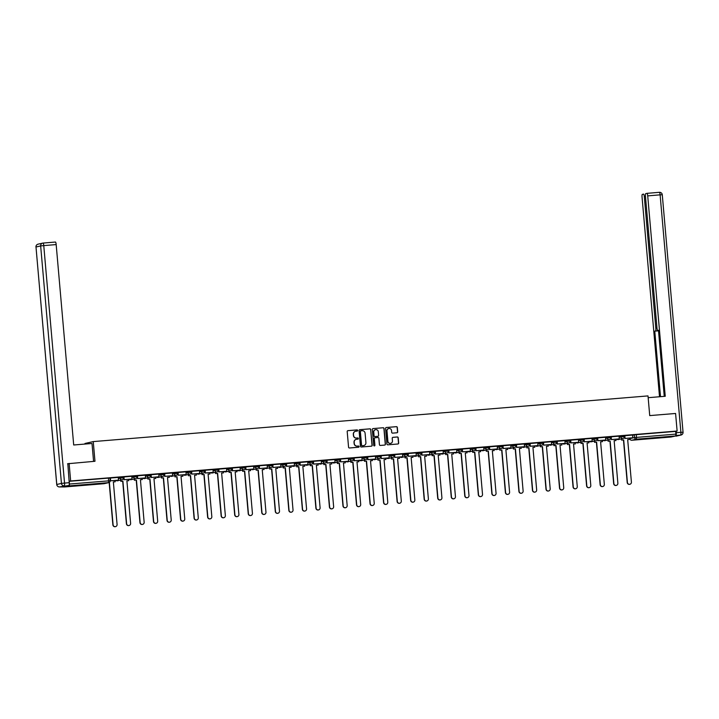 <?xml version="1.0" encoding="UTF-8"?>
<svg xmlns="http://www.w3.org/2000/svg" width="719" height="719" viewBox="0 0 719 719"><rect width="100%" height="100%" fill="white"/><g stroke="black" fill="none" stroke-linecap="round" stroke-linejoin="round"><path stroke-width="1.08" d="M357.676 430.456A0.611 0.602 77.1 0 0 357.019 429.899L347.978 430.645A0.872 0.854 77.1 0 0 347.196 431.589L348.562 447.182A0.872 0.854 77.1 0 0 349.488 447.982L358.538 447.236A0.611 0.602 77.1 0 0 359.078 446.58A0.611 0.602 77.1 0 0 358.43 446.023L357.262 446.122A2.786 2.732 77.1 0 1 354.296 443.569L354.179 442.266A2.786 2.732 77.1 0 1 356.66 439.273L357.837 439.174A0.611 0.602 77.1 0 0 358.377 438.518A0.611 0.602 77.1 0 0 357.729 437.961L356.552 438.06A2.786 2.732 77.1 0 1 353.586 435.507L353.478 434.213A2.786 2.732 77.1 0 1 355.959 431.211L357.127 431.112A0.611 0.602 77.1 0 0 357.676 430.456M357.127 431.112A0.611 0.602 77.1 0 0 356.858 429.944L347.807 430.681A0.872 0.854 77.1 0 0 347.771 430.69M358.538 447.236A0.611 0.602 77.1 0 0 358.269 446.059L357.262 446.122M357.828 439.174A0.611 0.602 77.1 0 0 357.559 437.997L356.552 438.06M81.66 485.019L73.482 485.909L81.66 485.019M661.228 437.296L653.059 438.186L661.228 437.296M396.924 432.775A0.872 0.854 77.1 0 0 397.697 431.831L397.319 427.454A0.872 0.854 77.1 0 0 396.385 426.664L386.337 427.49A0.872 0.854 77.1 0 0 385.564 428.425L386.93 444.027A0.872 0.854 77.1 0 0 387.856 444.818L397.904 443.991A0.872 0.854 77.1 0 0 398.677 443.057L398.218 437.772A0.872 0.854 77.1 0 0 397.292 436.972L392.987 437.332A0.872 0.854 77.1 0 0 392.214 438.266L392.448 440.882A2.328 2.283 77.1 0 1 390.687 443.344A2.328 2.283 77.1 0 1 387.892 441.259L386.993 430.996A2.328 2.283 77.1 0 1 388.745 428.533A2.328 2.283 77.1 0 1 391.549 430.618L391.693 432.326A0.872 0.854 77.1 0 0 392.619 433.126L396.924 432.775M67.568 463.755L94.971 461.274L93.254 441.592L648.008 395.908L649.724 415.6L675.581 413.47L677.118 431.032L70.651 480.975L69.195 481.308L69.437 484.04L110.142 480.741L109.908 478L110.178 480.723A1.771 1.771 0 0 1 108.803 482.611A1.771 1.744 77.1 0 0 110.142 480.741M69.114 463.404L70.651 480.975M370.833 429.638A0.872 0.854 77.1 0 0 369.908 428.839L359.851 429.665A0.872 0.854 77.1 0 0 359.078 430.609L360.444 446.202A0.872 0.854 77.1 0 0 361.369 447.002L371.417 446.175A0.872 0.854 77.1 0 0 372.199 445.241L370.662 429.674A0.872 0.854 77.1 0 0 369.737 428.884L359.689 429.71A0.872 0.854 77.1 0 0 359.653 429.71M373.098 428.578L383.146 427.751A0.872 0.854 77.1 0 1 384.072 428.551L385.438 444.144A0.872 0.854 77.1 0 1 384.665 445.079L380.36 445.438A0.872 0.854 77.1 0 1 379.434 444.639L378.877 438.311A0.872 0.854 77.1 0 0 377.951 437.52L375.102 437.754A0.872 0.854 77.1 0 0 374.32 438.689L374.905 445.277A0.611 0.602 77.1 0 1 374.437 445.915A0.611 0.602 77.1 0 1 373.709 445.376L372.325 429.513A0.872 0.854 77.1 0 1 373.098 428.578L383.146 427.751M632.576 435.22L634.293 434.824L634.535 437.556L675.905 434.105L675.725 435.948L671.052 437.017L631.758 440.244A1.771 1.744 -102.9 0 1 629.862 438.626L634.535 437.556A1.771 1.744 -102.9 0 0 636.423 439.183L631.749 440.253L671.052 437.017M85.058 444.054L85.004 443.47L93.254 441.592M677.118 431.032L675.662 431.373L675.905 434.105M55.453 242.042L43.05 243.067A2.66 0.503 -94.7 0 0 43.032 243.067L55.444 242.042A2.66 0.503 85.3 0 1 55.453 242.042A2.66 0.503 85.3 0 1 56.172 244.586L43.76 245.601A2.66 0.503 -94.7 0 0 43.05 243.067A2.66 2.606 77.1 0 0 42.673 243.121L38.008 244.19A2.66 2.606 -102.9 0 0 35.995 246.994L56.729 484.498L61.439 483.411L40.659 245.934L35.995 246.994L56.774 484.48A2.66 2.606 77.1 0 0 59.605 486.916A2.66 0.503 -94.7 0 0 59.605 486.916L64.279 486.529A2.66 0.503 85.3 0 1 64.27 486.529A2.66 0.503 85.3 0 0 64.297 486.529L68.961 485.46L59.605 486.916L64.584 486.952L69.258 485.882L69.437 484.04M103.887 483.716A1.771 1.771 0 0 0 104.138 483.671A1.771 1.744 77.1 0 1 103.895 483.716L64.593 486.952L103.895 483.716L108.56 482.647L69.258 485.882M110.537 480.822L118.473 480.13L118.276 477.398L110.474 478.036L110.537 480.822L110.51 478.036M124.01 476.922L124.072 479.708L124.045 476.922L131.811 476.284L132.008 479.016L124.288 479.654M137.608 478.593L145.544 477.901L145.346 475.169L137.545 475.807L137.608 478.593L137.581 475.807M150.9 474.729L151.143 477.479L158.863 476.841L158.881 474.055L150.909 474.747M172.38 472.949L164.444 473.632M178.213 475.25L186.149 474.558L185.951 471.826L178.141 472.464L178.213 475.25L178.186 472.464M191.748 474.136L199.684 473.444L199.487 470.711L191.676 471.349L191.748 474.136L191.721 471.349M205.283 473.021L213.219 472.329L213.022 469.597L205.212 470.235L205.283 473.021L205.257 470.235M218.576 469.156L218.819 471.907L226.755 471.215L226.557 468.482L218.576 469.174M240.047 467.377L232.111 468.06M245.889 469.678L253.825 468.986L253.627 466.254L245.817 466.892L245.889 469.678L245.862 466.892M259.424 468.563L267.36 467.871L267.162 465.139L259.352 465.777L259.424 468.563L259.397 465.777M272.959 467.449L280.895 466.757L280.698 464.025L272.887 464.663L272.959 467.449L272.932 464.663M286.252 463.584L286.495 466.334L294.431 465.642L294.233 462.91L286.252 463.602M307.723 461.805L299.787 462.488M313.565 464.106L321.501 463.413L321.303 460.681L313.493 461.319L313.565 464.106L313.538 461.319M327.1 462.991L335.036 462.299L334.838 459.567L327.028 460.205L327.1 462.991L327.073 460.205M340.635 461.877L348.571 461.185L348.373 458.452L340.563 459.09L340.635 461.877L340.608 459.09M353.928 458.012L354.17 460.762L362.106 460.07L361.909 457.338L353.928 458.03M375.399 456.232L367.463 456.916M381.241 458.533L389.177 457.841L388.979 455.109L381.169 455.747L381.241 458.533L381.214 455.747M394.776 457.419L402.712 456.727L402.514 453.995L394.704 454.633L394.776 457.419L394.749 454.633M408.302 456.304L416.247 455.612L416.049 452.88L408.239 453.518L408.302 456.304L408.284 453.518M421.604 452.44L421.837 455.19L429.773 454.498L429.585 451.766L421.604 452.458M443.075 450.66L435.139 451.343M448.908 452.961L456.844 452.269L456.655 449.537L448.845 450.175L448.908 452.961L448.89 450.175M462.443 451.847L470.379 451.155L470.19 448.422L462.38 449.06L462.443 451.847L462.425 449.06M475.978 450.732L483.914 450.04L483.725 447.299L475.915 447.946L475.978 450.732L475.96 447.946M489.279 446.867L489.513 449.618L497.449 448.926L497.251 446.184L489.279 446.885M510.751 445.088L502.815 445.771M516.584 447.389L524.519 446.697L524.322 443.956L516.521 444.603L516.584 447.389L516.557 444.603M529.876 443.524L530.119 446.274L537.839 445.636L537.857 442.841L529.885 443.542M543.591 442.374L543.654 445.16L543.627 442.374L551.392 441.727L551.59 444.468L543.87 445.106M564.891 440.63L556.955 441.313M578.427 439.516L570.482 440.199M584.259 441.817L592.195 441.124L591.998 438.383L584.188 439.03L584.259 441.817L584.232 439.03M597.795 440.702L605.731 440.01L605.533 437.269L597.723 437.916L597.795 440.702L597.768 437.916M611.33 439.588L619.266 438.896L619.068 436.154L611.258 436.801L611.33 439.588L611.303 436.801M624.622 435.723L624.865 438.473L632.801 437.781L632.603 435.04L624.622 435.741M619.041 436.334L620.758 435.939L620.848 436.909L624.317 436.622A1.771 1.744 -102.9 0 1 622.735 438.536A1.771 1.744 -102.9 0 1 620.848 436.909L619.122 437.305M605.506 437.449L607.222 437.053L607.312 438.024L610.782 437.736A1.771 1.744 -102.9 0 1 609.2 439.651A1.771 1.744 -102.9 0 1 607.312 438.024L605.587 438.419M591.971 438.563L593.687 438.168L593.777 439.138L597.246 438.851A1.771 1.744 -102.9 0 1 595.665 440.765A1.771 1.744 -102.9 0 1 593.777 439.138L592.061 439.534M578.436 439.677L580.152 439.282L580.242 440.253L583.711 439.965A1.771 1.744 -102.9 0 1 582.129 441.879A1.771 1.744 -102.9 0 1 580.242 440.253L578.525 440.648M564.9 440.792L566.617 440.396L566.707 441.367L570.176 441.08A1.771 1.744 -102.9 0 1 568.594 442.994A1.771 1.744 -102.9 0 1 566.707 441.367L564.99 441.763M551.365 441.906L553.082 441.511L553.172 442.482L556.641 442.194A1.771 1.744 -102.9 0 1 555.059 444.108A1.771 1.744 -102.9 0 1 553.172 442.482L551.455 442.877M537.83 443.021L539.547 442.625L539.636 443.596L543.106 443.308A1.771 1.744 -102.9 0 1 541.524 445.223A1.771 1.744 -102.9 0 1 539.636 443.596L537.92 443.991M524.295 444.135L526.011 443.74L526.101 444.71L529.57 444.423A1.771 1.744 -102.9 0 1 527.989 446.337A1.771 1.744 -102.9 0 1 526.101 444.71L524.385 445.106M510.76 445.25L512.476 444.854L512.566 445.825L516.035 445.537A1.771 1.744 -102.9 0 1 514.453 447.452A1.771 1.744 -102.9 0 1 512.566 445.825L510.85 446.22M497.224 446.364L498.941 445.969L499.031 446.939L502.5 446.652A1.771 1.744 -102.9 0 1 500.918 448.566A1.771 1.744 -102.9 0 1 499.031 446.939L497.314 447.335M483.689 447.479L485.406 447.083L485.496 448.054L488.965 447.766A1.771 1.744 -102.9 0 1 487.383 449.681A1.771 1.744 -102.9 0 1 485.496 448.054L483.779 448.449M470.154 448.593L471.871 448.198L471.961 449.168L475.43 448.881A1.771 1.744 -102.9 0 1 473.848 450.795A1.771 1.744 -102.9 0 1 471.961 449.168L470.244 449.564M456.619 449.708L458.336 449.312L458.425 450.283L461.895 449.995A1.771 1.744 -102.9 0 1 460.313 451.909A1.771 1.744 -102.9 0 1 458.425 450.283L456.709 450.678M443.084 450.822L444.809 450.427L444.89 451.397L448.359 451.11A1.771 1.744 -102.9 0 1 446.778 453.024A1.771 1.744 -102.9 0 1 444.89 451.397L443.174 451.793M429.549 451.936L431.274 451.541L431.355 452.512L434.824 452.224A1.771 1.744 -102.9 0 1 433.242 454.138A1.771 1.744 -102.9 0 1 431.355 452.512L429.638 452.907M416.022 453.051L417.739 452.655L417.82 453.626L421.289 453.338A1.771 1.744 -102.9 0 1 419.707 455.253A1.771 1.744 -102.9 0 1 417.82 453.626L416.103 454.022M402.487 454.165L404.204 453.77L404.285 454.741L407.754 454.453A1.771 1.744 -102.9 0 1 406.172 456.367A1.771 1.744 -102.9 0 1 404.285 454.741L402.568 455.136M388.952 455.28L390.669 454.884L390.75 455.855L394.219 455.567A1.771 1.744 -102.9 0 1 392.637 457.482A1.771 1.744 -102.9 0 1 390.75 455.855L389.033 456.25M375.417 456.394L377.133 455.999L377.214 456.969L380.684 456.682A1.771 1.744 -102.9 0 1 379.102 458.596A1.771 1.744 -102.9 0 1 377.214 456.969L375.498 457.365M361.882 457.509L363.598 457.113L363.679 458.084L367.148 457.796A1.771 1.744 -102.9 0 1 365.567 459.711A1.771 1.744 -102.9 0 1 363.679 458.084L361.963 458.479M348.347 458.623L350.063 458.228L350.144 459.198L353.613 458.911A1.771 1.744 -102.9 0 1 352.031 460.825A1.771 1.744 -102.9 0 1 350.144 459.198L348.427 459.594M334.811 459.738L336.528 459.342L336.609 460.313L340.078 460.025A1.771 1.744 -102.9 0 1 338.505 461.94A1.771 1.744 -102.9 0 1 336.609 460.313L334.892 460.708M321.276 460.852L322.993 460.457L323.074 461.427L326.543 461.14A1.771 1.744 -102.9 0 1 324.97 463.054A1.771 1.744 -102.9 0 1 323.074 461.427L321.357 461.823M307.741 461.966L309.458 461.571L309.538 462.542L313.008 462.254A1.771 1.744 -102.9 0 1 311.435 464.168A1.771 1.744 -102.9 0 1 309.538 462.542L307.822 462.937M294.206 463.081L295.922 462.685L296.003 463.656L299.481 463.369A1.771 1.744 -102.9 0 1 297.9 465.283A1.771 1.744 -102.9 0 1 296.003 463.656L294.287 464.052M280.671 464.195L282.387 463.8L282.468 464.771L285.946 464.483A1.771 1.744 -102.9 0 1 284.365 466.397A1.771 1.744 -102.9 0 1 282.468 464.771L280.752 465.166M267.135 465.31L268.852 464.914L268.933 465.885L272.411 465.597A1.771 1.744 -102.9 0 1 270.829 467.512A1.771 1.744 -102.9 0 1 268.933 465.885L267.216 466.28M253.6 466.424L255.317 466.029L255.398 466.999L258.876 466.712A1.771 1.744 -102.9 0 1 257.294 468.626A1.771 1.744 -102.9 0 1 255.398 466.999L253.681 467.395M240.065 467.539L241.782 467.143L241.872 468.114L245.341 467.826A1.771 1.744 -102.9 0 1 243.759 469.741A1.771 1.744 -102.9 0 1 241.872 468.114L240.146 468.509M226.53 468.653L228.247 468.258L228.336 469.228L231.806 468.941A1.771 1.744 -102.9 0 1 230.224 470.855A1.771 1.744 -102.9 0 1 228.336 469.228L226.611 469.624M212.995 469.768L214.711 469.372L214.801 470.343L218.27 470.055A1.771 1.744 -102.9 0 1 216.689 471.97A1.771 1.744 -102.9 0 1 214.801 470.343L213.076 470.738M199.46 470.882L201.176 470.487L201.266 471.457L204.735 471.17A1.771 1.744 -102.9 0 1 203.153 473.084A1.771 1.744 -102.9 0 1 201.266 471.457L199.549 471.853M185.924 471.997L187.641 471.601L187.731 472.572L191.2 472.284A1.771 1.744 -102.9 0 1 189.618 474.198A1.771 1.744 -102.9 0 1 187.731 472.572L186.014 472.967M172.389 473.111L174.106 472.716L174.196 473.686L177.665 473.399A1.771 1.744 -102.9 0 1 176.083 475.313A1.771 1.744 -102.9 0 1 174.196 473.686L172.479 474.082M158.854 474.225L160.571 473.83L160.661 474.801L164.13 474.513A1.771 1.744 -102.9 0 1 162.548 476.427A1.771 1.744 -102.9 0 1 160.661 474.801L158.944 475.196M145.319 475.34L147.036 474.944L147.125 475.915L150.595 475.627A1.771 1.744 -102.9 0 1 149.013 477.542A1.771 1.744 -102.9 0 1 147.125 475.915L145.409 476.311M131.784 476.454L133.5 476.059L133.59 477.03L137.059 476.742A1.771 1.744 -102.9 0 1 135.478 478.656A1.771 1.744 -102.9 0 1 133.59 477.03L131.874 477.425M118.249 477.569L119.965 477.173L120.055 478.144L123.524 477.856A1.771 1.744 -102.9 0 1 121.942 479.771A1.771 1.744 -102.9 0 1 120.055 478.144L118.338 478.539M624.308 436.604L624.263 435.642L620.758 435.939M610.728 436.757L610.808 437.727L610.728 436.757L607.222 437.053M597.246 438.833L597.192 437.871L593.687 438.168M583.711 439.947L583.657 438.985L580.152 439.282M570.176 441.062L570.122 440.1L566.617 440.396M556.641 442.176L556.587 441.214L553.082 441.511M543.052 442.329L543.133 443.299L543.052 442.329L539.547 442.625M529.57 444.405L529.517 443.443L526.011 443.74M516.035 445.519L515.981 444.558L512.476 444.854M502.5 446.634L502.446 445.672L498.941 445.969M488.965 447.748L488.911 446.787L485.406 447.083M475.43 448.863L475.376 447.901L471.871 448.198M461.895 449.977L461.841 449.016L458.336 449.312M448.359 451.092L448.305 450.13L444.809 450.427M434.824 452.206L434.77 451.244L431.274 451.541M421.289 453.321L421.235 452.359L417.739 452.655M407.754 454.435L407.7 453.473L404.204 453.77M394.219 455.549L394.165 454.588L390.669 454.884M380.684 456.664L380.63 455.702L377.133 455.999M367.148 457.778L367.094 456.817L363.598 457.113M353.613 458.893L353.559 457.931L350.063 458.228M340.078 460.007L340.024 459.046L336.528 459.342M326.543 461.122L326.489 460.16L322.993 460.457M313.008 462.236L312.954 461.274L309.458 461.571M299.472 463.351L299.428 462.389L295.922 462.685M285.937 464.465L285.892 463.503L282.387 463.8M272.402 465.579L272.357 464.618L268.852 464.914M258.867 466.694L258.822 465.732L255.317 466.029M245.332 467.808L245.287 466.847L241.782 467.143M231.806 468.923L231.752 467.961L228.247 468.258M218.27 470.037L218.217 469.076L214.711 469.372M204.735 471.152L204.681 470.19L201.176 470.487M191.2 472.266L191.146 471.305L187.641 471.601M177.611 472.419L177.692 473.39L177.611 472.419L174.106 472.716M164.13 474.495L164.076 473.533L160.571 473.83M150.595 475.61L150.541 474.648L147.036 474.944M137.059 476.724L137.005 475.762L133.5 476.059M123.524 477.838L123.47 476.877L119.965 477.173M675.662 431.373L634.293 434.824M69.195 481.308L109.935 477.991M355.501 431.292A2.786 2.732 77.1 0 0 353.308 434.249L353.478 434.213M356.39 438.096A2.786 2.732 77.1 0 1 353.424 435.543L353.308 434.249M356.202 439.354A2.786 2.732 77.1 0 0 354.018 442.311L354.179 442.266M357.1 446.157A2.786 2.732 77.1 0 1 354.125 443.605L354.018 442.311M371.453 446.166A0.872 0.854 77.1 0 0 372.029 445.277L370.662 429.674M360.893 430.807A0.611 0.602 77.1 0 0 360.354 431.463L361.549 445.151A0.611 0.602 77.1 0 0 362.205 445.708L363.437 445.609A2.786 2.732 77.1 0 0 365.917 442.607L365.099 433.251A2.786 2.732 77.1 0 0 362.133 430.708L360.893 430.807M360.731 430.843A0.611 0.602 77.1 0 0 360.192 431.499L360.354 431.463M363.733 445.564A2.786 2.732 77.1 0 1 363.275 445.645L362.034 445.744A0.611 0.602 77.1 0 1 361.387 445.187L360.192 431.499M384.701 445.079A0.872 0.854 77.1 0 0 385.276 444.18L383.91 428.587A0.872 0.854 77.1 0 0 382.984 427.787M374.905 437.79A0.872 0.854 77.1 0 0 374.159 438.725L374.905 445.277M374.356 445.933A0.611 0.602 77.1 0 0 374.734 445.313M378.311 431.751A2.328 2.283 77.1 0 0 375.507 429.665A2.328 2.283 77.1 0 0 373.754 432.128L374.069 435.741A0.872 0.854 77.1 0 0 374.994 436.541L377.843 436.307A0.872 0.854 77.1 0 0 378.625 435.372L378.311 431.751M375.426 429.692A2.328 2.283 77.1 0 0 373.583 432.164L373.754 432.128M377.879 436.298A0.872 0.854 77.1 0 1 377.682 436.343L374.833 436.577A0.872 0.854 77.1 0 1 373.898 435.777L373.583 432.164M388.664 428.551A2.328 2.283 77.1 0 0 386.822 431.032L386.993 430.996M390.597 443.362A2.328 2.283 77.1 0 1 387.721 441.295L386.822 431.032M397.94 443.991A0.872 0.854 77.1 0 0 398.515 443.093L398.056 437.808A0.872 0.854 77.1 0 0 397.122 437.008L392.826 437.368A0.872 0.854 77.1 0 0 392.79 437.368M396.96 432.766A0.872 0.854 77.1 0 0 397.535 431.867L397.149 427.499A0.872 0.854 77.1 0 0 396.223 426.7L386.175 427.526A0.872 0.854 77.1 0 0 386.139 427.526M115.426 526.659A2.04 2.004 -102.9 0 1 112.874 524.861L113.09 524.816A2.04 2.004 77.1 0 0 115.534 526.632A2.04 2.004 77.1 0 0 117.08 524.484L113.359 481.928L115.22 481.775L115.103 480.445M115.22 481.775L113.359 481.964M112.874 524.861L109.162 482.485M118.473 480.13L110.753 480.768M113.09 524.816L109.378 482.368M93.578 461.391L92.005 443.479L73.698 444.989L56.172 244.586M43.05 243.067A2.66 2.66 0 0 0 42.673 243.121A2.66 2.606 77.1 0 0 40.659 245.934L43.76 245.601L64.539 483.087L69.222 482.701L67.82 463.701M69.222 482.701A2.66 0.503 85.3 0 1 68.961 485.46M648.161 397.688L665.246 396.277L647.711 195.874A2.66 0.503 -94.7 0 0 647.001 193.339A2.66 0.503 -94.7 0 0 646.983 193.339L645.734 193.627A2.66 0.503 -94.7 0 0 645.464 196.386L656.977 327.927A2.66 0.503 -94.7 0 0 657.687 330.47A2.66 0.503 -94.7 0 0 657.705 330.461L658.478 330.291L664.257 396.358M675.95 436.163A2.66 2.66 0 0 0 676.327 436.109A2.66 2.606 77.1 0 1 675.968 436.163A2.66 0.503 85.3 0 1 675.941 436.163A2.66 0.503 85.3 0 1 675.95 436.163L680.632 435.094L675.896 435.498M645.482 196.557L644.296 196.655A2.66 0.503 -94.7 0 0 643.586 194.112A2.66 0.503 -94.7 0 0 643.568 194.121L642.319 194.4A2.66 0.503 -94.7 0 0 642.058 197.168L659.512 396.753M658.514 330.713L654.766 331.135L660.5 396.672M655.539 330.956A2.66 0.503 -94.7 0 0 655.809 328.197L656.995 328.098M644.296 196.655L655.809 328.197M675.95 435.48A2.66 0.503 -94.7 0 0 676.211 432.721L676.085 431.274M658.523 330.83L654.766 331.135M128.962 525.544A2.04 2.004 -102.9 0 1 126.409 523.747L126.625 523.702A2.04 2.004 77.1 0 0 129.069 525.517A2.04 2.004 77.1 0 0 130.615 523.369L126.895 480.813L128.755 480.66L128.638 479.33M128.755 480.66L126.895 480.849M126.409 523.747L122.688 481.191L120.819 481.344L120.927 480.013M120.711 480.067L120.819 481.344M132.008 479.016L124.072 479.708M126.625 523.702L122.904 481.146L121.035 481.299M142.497 524.43A2.04 2.004 -102.9 0 1 139.944 522.632L140.16 522.587A2.04 2.004 77.1 0 0 142.605 524.403A2.04 2.004 77.1 0 0 144.151 522.255L140.43 479.699L142.29 479.546L142.173 478.216M142.29 479.546L140.43 479.735M139.944 522.632L136.224 480.076L134.354 480.229L134.462 478.899M134.246 478.953L134.354 480.229M145.544 477.901L137.823 478.539M140.16 522.587L136.439 480.031L134.57 480.184M156.032 523.315A2.04 2.004 -102.9 0 1 153.48 521.518L153.695 521.473A2.04 2.004 77.1 0 0 156.14 523.288A2.04 2.004 77.1 0 0 157.686 521.14L153.965 478.584L155.825 478.432L155.708 477.101M155.825 478.432L153.965 478.62M153.48 521.518L149.759 478.962L147.889 479.115L147.988 477.784M147.781 477.838L147.889 479.115M159.079 476.787L151.358 477.425L151.116 474.693M153.695 521.473L149.965 478.917L148.105 479.07M169.567 522.201A2.04 2.004 -102.9 0 1 167.015 520.403L167.23 520.358A2.04 2.004 77.1 0 0 169.675 522.174A2.04 2.004 77.1 0 0 171.221 520.026L167.5 477.47L169.36 477.317L169.244 475.987M169.36 477.317L167.5 477.506M167.015 520.403L163.294 477.847L161.424 478L161.523 476.67M161.317 476.724L161.424 478M164.435 473.614L164.678 476.364L172.398 475.726L164.894 476.311L164.651 473.578M172.614 475.672L172.38 472.94M167.23 520.358L163.501 477.802L161.64 477.955M183.102 521.086A2.04 2.004 -102.9 0 1 180.55 519.289L180.766 519.244A2.04 2.004 77.1 0 0 183.21 521.059A2.04 2.004 77.1 0 0 184.756 518.911L181.026 476.355L182.896 476.203L182.779 474.873M182.896 476.203L181.035 476.391M180.55 519.289L176.829 476.733L174.96 476.886L175.059 475.556M174.852 475.61L174.96 476.886M186.149 474.558L178.429 475.196M180.766 519.244L177.036 476.688L175.175 476.841M196.638 519.972A2.04 2.004 -102.9 0 1 194.085 518.174L194.301 518.129A2.04 2.004 77.1 0 0 196.745 519.945A2.04 2.004 77.1 0 0 198.291 517.797L194.561 475.241L196.431 475.088L196.314 473.758M196.431 475.088L194.57 475.277M194.085 518.174L190.364 475.619L188.495 475.771L188.594 474.441M188.387 474.495L188.495 475.771M199.684 473.444L191.964 474.082M194.301 518.129L190.571 475.574L188.711 475.726M210.173 518.857A2.04 2.004 -102.9 0 1 207.62 517.06L207.836 517.015A2.04 2.004 77.1 0 0 210.281 518.83A2.04 2.004 77.1 0 0 211.826 516.682L208.097 474.127L209.966 473.974L209.849 472.644M209.966 473.974L208.106 474.163M207.62 517.06L203.899 474.504L202.03 474.657L202.129 473.327M201.913 473.381L202.03 474.657M213.219 472.329L205.499 472.967M207.836 517.015L204.106 474.459L202.246 474.612M223.708 517.743A2.04 2.004 -102.9 0 1 221.155 515.945L221.371 515.9A2.04 2.004 77.1 0 0 223.816 517.716A2.04 2.004 77.1 0 0 225.362 515.568L221.632 473.012L223.501 472.859L223.384 471.529M223.501 472.859L221.641 473.048M221.155 515.945L217.426 473.39L215.565 473.542L215.664 472.212M215.448 472.266L215.565 473.542M226.755 471.215L219.034 471.853L218.792 469.121M221.371 515.9L217.641 473.345L215.781 473.497M237.243 516.628A2.04 2.004 -102.9 0 1 234.691 514.831L234.906 514.786A2.04 2.004 77.1 0 0 237.351 516.601A2.04 2.004 77.1 0 0 238.897 514.453L235.167 471.898L237.036 471.745L236.919 470.415M237.036 471.745L235.176 471.934M234.691 514.831L230.961 472.275L229.1 472.428L229.199 471.098M228.984 471.152L229.1 472.428M232.111 468.042L232.354 470.792L240.074 470.154L232.57 470.738L232.327 468.006M240.29 470.1L240.047 467.368M234.906 514.786L231.176 472.23L229.316 472.383M250.778 515.514A2.04 2.004 -102.9 0 1 248.226 513.717L248.432 513.672A2.04 2.004 77.1 0 0 250.886 515.487A2.04 2.004 77.1 0 0 252.432 513.339L248.702 470.783L250.572 470.63L250.455 469.3M250.572 470.63L248.711 470.819M248.226 513.717L244.496 471.161L242.636 471.313L242.734 469.983M242.519 470.037L242.636 471.313M253.825 468.986L246.105 469.624M248.432 513.672L244.712 471.116L242.851 471.269M264.313 514.4A2.04 2.004 -102.9 0 1 261.761 512.602L261.968 512.557A2.04 2.004 77.1 0 0 264.421 514.373A2.04 2.004 77.1 0 0 265.967 512.225L262.237 469.669L264.107 469.516L263.99 468.186M264.107 469.516L262.246 469.705M261.761 512.602L258.031 470.046L256.171 470.199L256.27 468.869M256.054 468.923L256.171 470.199M267.36 467.871L259.64 468.509M261.968 512.557L258.247 470.001L256.386 470.154M277.849 513.285A2.04 2.004 -102.9 0 1 275.296 511.488L275.503 511.443A2.04 2.004 77.1 0 0 277.956 513.258A2.04 2.004 77.1 0 0 279.493 511.11L275.772 468.554L277.642 468.402L277.525 467.071M277.642 468.402L275.781 468.59M275.296 511.488L271.566 468.932L269.706 469.085L269.805 467.754M269.589 467.808L269.706 469.085M280.895 466.757L273.175 467.395M275.503 511.443L271.782 468.887L269.922 469.04M291.384 512.171A2.04 2.004 -102.9 0 1 288.831 510.373L289.038 510.328A2.04 2.004 77.1 0 0 291.492 512.144A2.04 2.004 77.1 0 0 293.028 509.996L289.308 467.44L291.177 467.287L291.06 465.957M291.177 467.287L289.317 467.476M288.831 510.373L285.101 467.817L283.241 467.97L283.34 466.64M283.124 466.694L283.241 467.97M294.431 465.642L286.71 466.28L286.468 463.548M289.038 510.328L285.317 467.772L283.457 467.925M304.919 511.056A2.04 2.004 -102.9 0 1 302.357 509.259L302.573 509.214A2.04 2.004 77.1 0 0 305.027 511.029A2.04 2.004 77.1 0 0 306.564 508.881L302.843 466.325L304.712 466.173L304.595 464.842M304.712 466.173L302.843 466.361M302.357 509.259L298.637 466.703L296.776 466.856L296.875 465.526M296.659 465.579L296.776 466.856M299.787 462.47L300.03 465.22L307.75 464.582L300.245 465.166L300.003 462.434M307.966 464.528L307.723 461.796M302.573 509.214L298.852 466.658L296.992 466.811M318.454 509.942A2.04 2.004 -102.9 0 1 315.893 508.144L316.108 508.099A2.04 2.004 77.1 0 0 318.562 509.915A2.04 2.004 77.1 0 0 320.099 507.767L316.378 465.211L318.247 465.058L318.131 463.728M318.247 465.058L316.378 465.247M315.893 508.144L312.172 465.588L310.311 465.741L310.41 464.411M310.195 464.465L310.311 465.741M321.501 463.413L313.781 464.052M316.108 508.099L312.388 465.544L310.527 465.696M331.989 508.827A2.04 2.004 -102.9 0 1 329.428 507.03L329.644 506.985A2.04 2.004 77.1 0 0 332.097 508.8A2.04 2.004 77.1 0 0 333.634 506.652L329.913 464.097L331.783 463.944L331.666 462.614M331.783 463.944L329.913 464.132M329.428 507.03L325.707 464.474L323.847 464.627L323.945 463.297M323.73 463.351L323.847 464.627M335.036 462.299L327.316 462.937M329.644 506.985L325.923 464.429L324.053 464.582M345.524 507.713A2.04 2.004 -102.9 0 1 342.963 505.915L343.179 505.87A2.04 2.004 77.1 0 0 345.632 507.686A2.04 2.004 77.1 0 0 347.169 505.538L343.448 462.982L345.318 462.829L345.201 461.499M345.318 462.829L343.448 463.018M342.963 505.915L339.242 463.36L337.382 463.512L337.481 462.182M337.265 462.236L337.382 463.512M348.571 461.185L340.851 461.823M343.179 505.87L339.458 463.315L337.588 463.467M359.06 506.598A2.04 2.004 -102.9 0 1 356.498 504.801L356.714 504.756A2.04 2.004 77.1 0 0 359.167 506.571A2.04 2.004 77.1 0 0 360.704 504.423L356.983 461.868L358.853 461.715L358.736 460.385M358.853 461.715L356.983 461.904M356.498 504.801L352.777 462.245L350.917 462.398L351.016 461.068M350.8 461.122L350.917 462.398M362.106 460.07L354.377 460.708L354.143 457.976M356.714 504.756L352.993 462.2L351.124 462.353M372.595 505.484A2.04 2.004 -102.9 0 1 370.033 503.686L370.249 503.642A2.04 2.004 77.1 0 0 372.703 505.457A2.04 2.004 77.1 0 0 374.24 503.309L370.519 460.753L372.388 460.6L372.271 459.27M372.388 460.6L370.519 460.789M370.033 503.686L366.313 461.131L364.452 461.283L364.551 459.953M364.335 460.007L364.452 461.283M367.463 456.898L367.706 459.648L375.426 459.01L367.912 459.594L367.679 456.862M375.642 458.956L375.399 456.223M370.249 503.642L366.528 461.086L364.659 461.239M386.13 504.37A2.04 2.004 -102.9 0 1 383.569 502.572L383.784 502.527A2.04 2.004 77.1 0 0 386.238 504.343A2.04 2.004 77.1 0 0 387.775 502.195L384.054 459.639L385.923 459.486L385.806 458.156M385.923 459.486L384.054 459.675M383.569 502.572L379.848 460.016L377.978 460.169L378.086 458.839M377.87 458.893L377.978 460.169M389.177 457.841L381.447 458.479M383.784 502.527L380.063 459.971L378.194 460.124M399.665 503.255A2.04 2.004 -102.9 0 1 397.104 501.458L397.319 501.413A2.04 2.004 77.1 0 0 399.773 503.228A2.04 2.004 77.1 0 0 401.31 501.08L397.589 458.524L399.449 458.371L399.342 457.041M399.449 458.371L397.589 458.56M397.104 501.458L393.383 458.902L391.513 459.055L391.621 457.724M391.406 457.778L391.513 459.055M402.712 456.727L394.983 457.365M397.319 501.413L393.599 458.857L391.729 459.01M413.2 502.141A2.04 2.004 -102.9 0 1 410.639 500.343L410.855 500.298A2.04 2.004 77.1 0 0 413.308 502.114A2.04 2.004 77.1 0 0 414.845 499.966L411.124 457.41L412.985 457.257L412.868 455.927M412.985 457.257L411.124 457.446M410.639 500.343L406.918 457.787L405.049 457.94L405.157 456.61M404.941 456.664L405.049 457.94M416.247 455.612L408.518 456.25M410.855 500.298L407.134 457.742L405.264 457.895M426.735 501.026A2.04 2.004 -102.9 0 1 424.174 499.229L424.39 499.184A2.04 2.004 77.1 0 0 426.843 500.999A2.04 2.004 77.1 0 0 428.38 498.851L424.659 456.295L426.52 456.143L426.403 454.812M426.52 456.143L424.659 456.331M424.174 499.229L420.453 456.673L418.584 456.826L418.692 455.495M418.476 455.549L418.584 456.826M429.773 454.498L422.053 455.136L421.819 452.404M424.39 499.184L420.669 456.628L418.8 456.781M440.271 499.912A2.04 2.004 -102.9 0 1 437.709 498.114L437.925 498.069A2.04 2.004 77.1 0 0 440.379 499.885A2.04 2.004 77.1 0 0 441.915 497.737L438.195 455.181L440.055 455.028L439.938 453.698M440.055 455.028L438.195 455.217M437.709 498.114L433.988 455.558L432.119 455.711L432.227 454.381M432.011 454.435L432.119 455.711M435.139 451.325L435.372 454.075L443.102 453.437L435.588 454.022L435.355 451.289M443.308 453.383L443.075 450.651M437.925 498.069L434.204 455.513L432.335 455.666M453.797 498.797A2.04 2.004 -102.9 0 1 451.244 497L451.46 496.955A2.04 2.004 77.1 0 0 453.905 498.77A2.04 2.004 77.1 0 0 455.451 496.622L451.73 454.066L453.59 453.914L453.473 452.584M453.59 453.914L451.73 454.102M451.244 497L447.524 454.444L445.654 454.597L445.762 453.267M445.546 453.321L445.654 454.597M456.844 452.269L449.123 452.907M451.46 496.955L447.739 454.399L445.87 454.552M467.332 497.683A2.04 2.004 -102.9 0 1 464.78 495.885L464.995 495.84A2.04 2.004 77.1 0 0 467.44 497.656A2.04 2.004 77.1 0 0 468.986 495.508L465.265 452.952L467.125 452.799L467.008 451.469M467.125 452.799L465.265 452.988M464.78 495.885L461.059 453.329L459.189 453.482L459.297 452.152M459.082 452.206L459.189 453.482M470.379 451.155L462.659 451.793M464.995 495.84L461.274 453.285L459.405 453.437M480.867 496.568A2.04 2.004 -102.9 0 1 478.315 494.771L478.53 494.726A2.04 2.004 77.1 0 0 480.975 496.541A2.04 2.004 77.1 0 0 482.521 494.393L478.8 451.838L480.66 451.685L480.544 450.355M480.66 451.685L478.8 451.874M478.315 494.771L474.594 452.215L472.725 452.368L472.832 451.038M472.617 451.092L472.725 452.368M483.914 450.04L476.194 450.678M478.53 494.726L474.81 452.17L472.94 452.323M494.402 495.454A2.04 2.004 -102.9 0 1 491.85 493.656L492.066 493.611A2.04 2.004 77.1 0 0 494.51 495.427A2.04 2.004 77.1 0 0 496.056 493.279L492.335 450.723L494.196 450.57L494.079 449.24M494.196 450.57L492.335 450.759M491.85 493.656L488.129 451.101L486.26 451.253L486.368 449.923M486.152 449.977L486.26 451.253M497.449 448.926L489.729 449.564L489.495 446.832M492.066 493.611L488.345 451.056L486.475 451.208M507.938 494.339A2.04 2.004 -102.9 0 1 505.385 492.542L505.601 492.497A2.04 2.004 77.1 0 0 508.045 494.312A2.04 2.004 77.1 0 0 509.591 492.164L505.87 449.609L507.731 449.456L507.614 448.126M507.731 449.456L505.87 449.645M505.385 492.542L501.664 449.986L499.795 450.139L499.903 448.809M499.687 448.863L499.795 450.139M502.815 445.753L503.048 448.503L510.769 447.865L503.264 448.449L503.021 445.717M510.984 447.811L510.751 445.079M505.601 492.497L501.88 449.941L500.011 450.094M521.473 493.225A2.04 2.004 -102.9 0 1 518.92 491.428L519.136 491.383A2.04 2.004 77.1 0 0 521.581 493.198A2.04 2.004 77.1 0 0 523.126 491.05L519.406 448.494L521.266 448.341L521.149 447.011M521.266 448.341L519.406 448.53M518.92 491.428L515.199 448.872L513.33 449.024L513.438 447.694M513.222 447.748L513.33 449.024M524.519 446.697L516.799 447.335M519.136 491.383L515.415 448.827L513.546 448.98M535.008 492.111A2.04 2.004 -102.9 0 1 532.455 490.313L532.671 490.268A2.04 2.004 77.1 0 0 535.116 492.084A2.04 2.004 77.1 0 0 536.662 489.936L532.941 447.38L534.801 447.227L534.684 445.897M534.801 447.227L532.941 447.416M532.455 490.313L528.735 447.757L526.865 447.91L526.964 446.58M526.757 446.634L526.865 447.91M538.055 445.582L530.334 446.22L530.092 443.488M532.671 490.268L528.95 447.712L527.081 447.865M548.543 490.996A2.04 2.004 -102.9 0 1 545.991 489.199L546.206 489.154A2.04 2.004 77.1 0 0 548.651 490.969A2.04 2.004 77.1 0 0 550.197 488.821L546.476 446.265L548.336 446.113L548.22 444.782M548.336 446.113L546.476 446.301M545.991 489.199L542.27 446.643L540.4 446.796L540.499 445.465M540.293 445.519L540.4 446.796M551.59 444.468L543.654 445.16M546.206 489.154L542.477 446.598L540.616 446.751M562.078 489.882A2.04 2.004 -102.9 0 1 559.526 488.084L559.741 488.039A2.04 2.004 77.1 0 0 562.186 489.855A2.04 2.004 77.1 0 0 563.732 487.707L560.011 445.151L561.872 444.998L561.755 443.668M561.872 444.998L560.011 445.187M559.526 488.084L555.805 445.528L553.936 445.681L554.034 444.351M553.828 444.405L553.936 445.681M556.946 441.295L557.189 444.045L564.909 443.407L557.405 443.991L557.162 441.259M565.125 443.353L564.882 440.621M559.741 488.039L556.012 445.483L554.151 445.636M575.613 488.767A2.04 2.004 -102.9 0 1 573.061 486.97L573.277 486.925A2.04 2.004 77.1 0 0 575.721 488.74A2.04 2.004 77.1 0 0 577.267 486.592L573.537 444.036L575.407 443.884L575.29 442.553M575.407 443.884L573.546 444.072M573.061 486.97L569.34 444.414L567.471 444.567L567.57 443.237M567.363 443.29L567.471 444.567M570.482 440.181L570.724 442.931L578.444 442.293L570.94 442.877L570.697 440.145M578.66 442.239L578.418 439.507M573.277 486.925L569.547 444.369L567.686 444.522M589.149 487.653A2.04 2.004 -102.9 0 1 586.596 485.855L586.812 485.81A2.04 2.004 77.1 0 0 589.256 487.626A2.04 2.004 77.1 0 0 590.802 485.478L587.072 442.922L588.942 442.769L588.825 441.439M588.942 442.769L587.081 442.958M586.596 485.855L582.875 443.299L581.006 443.452L581.105 442.122M580.898 442.176L581.006 443.452M592.195 441.124L584.475 441.763M586.812 485.81L583.082 443.255L581.222 443.407M602.684 486.538A2.04 2.004 -102.9 0 1 600.131 484.741L600.347 484.696A2.04 2.004 77.1 0 0 602.792 486.511A2.04 2.004 77.1 0 0 604.337 484.363L600.608 441.808L602.477 441.655L602.36 440.325M602.477 441.655L600.617 441.843M600.131 484.741L596.402 442.185L594.541 442.338L594.64 441.008M594.424 441.062L594.541 442.338M605.731 440.01L598.01 440.648M600.347 484.696L596.617 442.14L594.757 442.293M616.219 485.424A2.04 2.004 -102.9 0 1 613.667 483.626L613.882 483.581A2.04 2.004 77.1 0 0 616.327 485.397A2.04 2.004 77.1 0 0 617.873 483.249L614.143 440.693L616.012 440.54L615.895 439.21M616.012 440.54L614.152 440.729M613.667 483.626L609.937 441.071L608.076 441.223L608.175 439.893M607.959 439.947L608.076 441.223M619.266 438.896L611.545 439.534M613.882 483.581L610.152 441.026L608.292 441.178M629.754 484.309A2.04 2.004 -102.9 0 1 627.202 482.512L627.417 482.467A2.04 2.004 77.1 0 0 629.862 484.282A2.04 2.004 77.1 0 0 631.408 482.134L627.678 439.579L629.547 439.426L629.431 438.096M629.547 439.426L627.687 439.615M627.202 482.512L623.472 439.956L621.611 440.109L621.71 438.779M621.495 438.833L621.611 440.109M632.801 437.781L625.081 438.419L624.838 435.687M627.417 482.467L623.688 439.911L621.827 440.064M629.871 438.644L629.862 438.626A1.771 1.771 0 0 0 631.749 440.253M675.725 435.948L636.423 439.183L636.36 434.609M117.512 480.795A1.771 1.744 -102.9 0 1 117.278 480.831A1.771 1.744 77.1 0 1 115.957 480.373A1.771 1.771 0 0 0 117.512 480.795L122.185 479.726A1.771 1.771 0 0 0 123.551 477.847L123.47 476.877M137.005 475.762L137.086 476.733A1.771 1.771 0 0 1 135.72 478.611L131.047 479.681A1.771 1.744 -102.9 0 1 130.813 479.717A1.771 1.744 77.1 0 1 129.492 479.258M150.541 474.648L150.622 475.619A1.771 1.771 0 0 1 149.255 477.497L144.582 478.566A1.771 1.744 -102.9 0 1 144.348 478.602A1.771 1.744 77.1 0 1 143.027 478.144M164.076 473.533L164.157 474.504A1.771 1.771 0 0 1 162.791 476.382L158.117 477.452A1.771 1.744 -102.9 0 1 157.883 477.488A1.771 1.744 77.1 0 1 156.562 477.03M177.692 473.39A1.771 1.771 0 0 1 176.326 475.268L171.652 476.338A1.771 1.744 -102.9 0 1 171.419 476.373A1.771 1.744 77.1 0 1 170.097 475.915M185.187 475.223A1.771 1.744 -102.9 0 1 184.954 475.259A1.771 1.744 77.1 0 1 183.633 474.801A1.771 1.771 0 0 0 185.187 475.223L189.861 474.154A1.771 1.771 0 0 0 191.227 472.275L191.146 471.305M204.681 470.19L204.762 471.161A1.771 1.771 0 0 1 203.396 473.039L198.723 474.109A1.771 1.744 -102.9 0 1 198.489 474.145A1.771 1.744 77.1 0 1 197.168 473.686M218.217 469.076L218.297 470.046A1.771 1.771 0 0 1 216.931 471.925L212.258 472.994A1.771 1.744 -102.9 0 1 212.024 473.03A1.771 1.744 77.1 0 1 210.703 472.572M231.752 467.961L231.833 468.932A1.771 1.771 0 0 1 230.457 470.81L225.793 471.88A1.771 1.744 -102.9 0 1 225.559 471.916A1.771 1.744 77.1 0 1 224.238 471.457M245.287 466.847L245.368 467.817A1.771 1.771 0 0 1 243.993 469.696L239.328 470.765A1.771 1.744 -102.9 0 1 239.085 470.801A1.771 1.744 77.1 0 1 237.773 470.343M252.863 469.651A1.771 1.744 -102.9 0 1 252.621 469.687A1.771 1.744 77.1 0 1 251.308 469.228A1.771 1.771 0 0 0 252.863 469.651L257.528 468.581A1.771 1.771 0 0 0 258.903 466.703L258.822 465.732M266.398 468.536A1.771 1.744 -102.9 0 1 266.156 468.572A1.771 1.744 77.1 0 1 264.835 468.114A1.771 1.771 0 0 0 266.398 468.536L271.063 467.467A1.771 1.771 0 0 0 272.438 465.588L272.357 464.618M285.892 463.503L285.973 464.474A1.771 1.771 0 0 1 284.598 466.352L279.934 467.422A1.771 1.744 -102.9 0 1 279.691 467.458A1.771 1.744 77.1 0 1 278.37 466.999M299.428 462.389L299.508 463.36A1.771 1.771 0 0 1 298.133 465.238L293.469 466.307A1.771 1.744 -102.9 0 1 293.226 466.343A1.771 1.744 77.1 0 1 291.905 465.885M312.954 461.274L313.044 462.245A1.771 1.771 0 0 1 311.669 464.123L307.004 465.193A1.771 1.744 -102.9 0 1 306.761 465.229A1.771 1.744 77.1 0 1 305.44 464.771M320.539 464.079A1.771 1.744 -102.9 0 1 320.297 464.115A1.771 1.744 77.1 0 1 318.975 463.656A1.771 1.771 0 0 0 320.539 464.079L325.204 463.009A1.771 1.771 0 0 0 326.579 461.131L326.489 460.16M334.074 462.964A1.771 1.744 -102.9 0 1 333.832 463A1.771 1.744 77.1 0 1 332.511 462.542A1.771 1.771 0 0 0 334.074 462.964L338.739 461.895A1.771 1.771 0 0 0 340.114 460.016L340.024 459.046M353.559 457.931L353.649 458.902A1.771 1.771 0 0 1 352.274 460.78L347.61 461.85A1.771 1.744 -102.9 0 1 347.367 461.886A1.771 1.744 77.1 0 1 346.046 461.427M367.094 456.817L367.184 457.787A1.771 1.771 0 0 1 365.809 459.666L361.145 460.735A1.771 1.744 -102.9 0 1 360.902 460.771A1.771 1.744 77.1 0 1 359.581 460.313M380.63 455.702L380.719 456.673A1.771 1.771 0 0 1 379.344 458.551L374.68 459.621A1.771 1.744 -102.9 0 1 374.437 459.657A1.771 1.744 77.1 0 1 373.116 459.198M388.215 458.506A1.771 1.744 -102.9 0 1 387.972 458.542A1.771 1.744 77.1 0 1 386.651 458.084A1.771 1.771 0 0 0 388.215 458.506L392.88 457.437A1.771 1.771 0 0 0 394.255 455.558L394.165 454.588M401.75 457.392A1.771 1.744 -102.9 0 1 401.508 457.428A1.771 1.744 77.1 0 1 400.186 456.969A1.771 1.771 0 0 0 401.75 457.392L406.415 456.322A1.771 1.771 0 0 0 407.79 454.444L407.7 453.473M421.235 452.359L421.325 453.329A1.771 1.771 0 0 1 419.95 455.208L415.285 456.277A1.771 1.744 -102.9 0 1 415.043 456.313A1.771 1.744 77.1 0 1 413.722 455.855M434.77 451.244L434.86 452.215A1.771 1.771 0 0 1 433.485 454.093L428.821 455.163A1.771 1.744 -102.9 0 1 428.578 455.199A1.771 1.744 77.1 0 1 427.257 454.741M448.305 450.13L448.395 451.101A1.771 1.771 0 0 1 447.02 452.979L442.356 454.048A1.771 1.744 -102.9 0 1 442.113 454.084A1.771 1.744 77.1 0 1 440.792 453.626M455.891 452.934A1.771 1.744 -102.9 0 1 455.648 452.97A1.771 1.744 77.1 0 1 454.327 452.512A1.771 1.771 0 0 0 455.891 452.934L460.555 451.865A1.771 1.771 0 0 0 461.931 449.986L461.841 449.016M469.426 451.82A1.771 1.744 -102.9 0 1 469.183 451.856A1.771 1.744 77.1 0 1 467.862 451.397A1.771 1.771 0 0 0 469.426 451.82L474.091 450.75A1.771 1.771 0 0 0 475.466 448.872L475.376 447.901M488.911 446.787L488.992 447.757A1.771 1.771 0 0 1 487.626 449.636L482.961 450.705A1.771 1.744 -102.9 0 1 482.719 450.741A1.771 1.744 77.1 0 1 481.397 450.283M502.446 445.672L502.527 446.643A1.771 1.771 0 0 1 501.161 448.521L496.496 449.591A1.771 1.744 -102.9 0 1 496.254 449.627A1.771 1.744 77.1 0 1 494.933 449.168M515.981 444.558L516.062 445.528A1.771 1.771 0 0 1 514.696 447.407L510.023 448.476A1.771 1.744 -102.9 0 1 509.789 448.512A1.771 1.744 77.1 0 1 508.468 448.054M523.558 447.362A1.771 1.744 -102.9 0 1 523.324 447.398A1.771 1.744 77.1 0 1 522.003 446.939A1.771 1.771 0 0 0 523.558 447.362L528.231 446.292A1.771 1.771 0 0 0 529.597 444.414L529.517 443.443M537.093 446.247A1.771 1.744 -102.9 0 1 536.859 446.283A1.771 1.744 77.1 0 1 535.538 445.825A1.771 1.771 0 0 0 537.093 446.247L541.766 445.178A1.771 1.771 0 0 0 543.133 443.299M556.587 441.214L556.668 442.185A1.771 1.771 0 0 1 555.302 444.063L550.628 445.133A1.771 1.744 -102.9 0 1 550.394 445.169A1.771 1.744 77.1 0 1 549.073 444.71M570.122 440.1L570.203 441.071A1.771 1.771 0 0 1 568.837 442.949L564.163 444.018A1.771 1.744 -102.9 0 1 563.93 444.054A1.771 1.744 77.1 0 1 562.609 443.596M583.657 438.985L583.738 439.956A1.771 1.771 0 0 1 582.372 441.834L577.699 442.904A1.771 1.744 -102.9 0 1 577.465 442.94A1.771 1.744 77.1 0 1 576.144 442.482M597.192 437.871L597.273 438.842A1.771 1.771 0 0 1 595.907 440.72L591.234 441.79A1.771 1.744 -102.9 0 1 591 441.826A1.771 1.744 77.1 0 1 589.679 441.367M604.769 440.675A1.771 1.744 -102.9 0 1 604.535 440.711A1.771 1.744 77.1 0 1 603.214 440.253A1.771 1.771 0 0 0 604.769 440.675L609.442 439.606A1.771 1.771 0 0 0 610.808 437.727M624.263 435.642L624.344 436.613A1.771 1.771 0 0 1 622.969 438.491L618.304 439.561A1.771 1.744 -102.9 0 1 618.061 439.597A1.771 1.744 77.1 0 1 616.749 439.138M108.497 478.072L108.56 482.647A1.771 1.744 77.1 0 0 108.803 482.611L104.138 483.671M38.008 244.19A2.66 2.66 0 0 0 35.95 247.012L35.995 247.021M59.596 486.916A2.66 2.66 0 0 1 56.729 484.498L56.774 484.507M64.539 483.087L61.439 483.411A2.66 2.606 -102.9 0 0 64.279 485.846A2.66 0.503 -94.7 0 0 64.539 483.087M662.226 194.75L662.271 194.732A2.66 2.66 0 0 0 659.404 192.315L647.001 193.339L659.395 192.315A2.66 0.503 85.3 0 1 659.404 192.315A2.66 0.503 85.3 0 1 660.114 194.849L647.711 195.874M676.211 432.721L680.893 432.335L660.114 194.849L662.271 194.732L683.05 432.218L680.893 432.335A2.66 0.503 85.3 0 1 680.632 435.094A2.66 2.606 -102.9 0 0 680.992 435.04A2.66 2.66 0 0 0 683.05 432.218L683.005 432.236A2.66 2.606 -102.9 0 1 680.992 435.04L676.327 436.109M129.465 479.258A1.771 1.771 0 0 0 131.047 479.681M142.991 478.144A1.771 1.771 0 0 0 144.582 478.566M156.526 477.03A1.771 1.771 0 0 0 158.117 477.452M170.061 475.915A1.771 1.771 0 0 0 171.652 476.338M197.132 473.686A1.771 1.771 0 0 0 198.723 474.109M210.667 472.572A1.771 1.771 0 0 0 212.258 472.994M224.202 471.457A1.771 1.771 0 0 0 225.793 471.88M237.737 470.343A1.771 1.771 0 0 0 239.328 470.765M278.343 466.999A1.771 1.771 0 0 0 279.934 467.422M291.878 465.885A1.771 1.771 0 0 0 293.469 466.307M305.413 464.771A1.771 1.771 0 0 0 307.004 465.193M346.019 461.427A1.771 1.771 0 0 0 347.61 461.85M359.554 460.313A1.771 1.771 0 0 0 361.145 460.735M373.089 459.198A1.771 1.771 0 0 0 374.68 459.621M413.695 455.855A1.771 1.771 0 0 0 415.285 456.277M427.23 454.741A1.771 1.771 0 0 0 428.821 455.163M440.765 453.626A1.771 1.771 0 0 0 442.356 454.048M481.371 450.283A1.771 1.771 0 0 0 482.961 450.705M494.906 449.168A1.771 1.771 0 0 0 496.496 449.591M508.441 448.054A1.771 1.771 0 0 0 510.023 448.476M549.037 444.71A1.771 1.771 0 0 0 550.628 445.133M562.573 443.596A1.771 1.771 0 0 0 564.163 444.018M576.108 442.482A1.771 1.771 0 0 0 577.699 442.904M589.643 441.367A1.771 1.771 0 0 0 591.234 441.79M616.713 439.138A1.771 1.771 0 0 0 618.304 439.561"/></g></svg>

